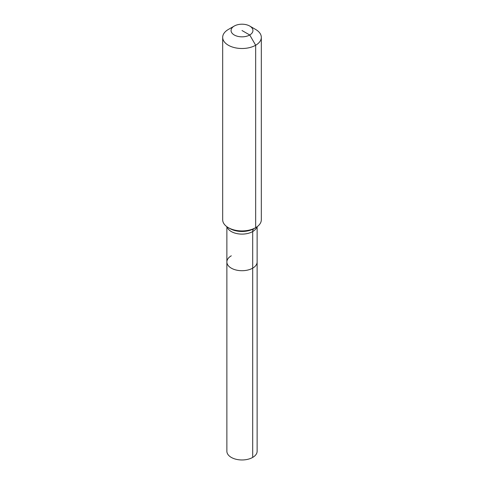<?xml version="1.0" encoding="UTF-8"?>
<svg xmlns="http://www.w3.org/2000/svg" width="484" height="484" viewBox="0 0 484 484"><rect width="100%" height="100%" fill="white"/><g stroke="black" fill="none" stroke-linecap="round" stroke-linejoin="round"><path stroke-width="0.73" d="M257.131 226.712L257.131 451.233A15.131 8.736 180 0 1 252.696 457.41A15.131 8.736 180 0 1 236.21 459.304A15.131 8.736 180 0 1 226.869 451.233L226.869 261.977A15.131 8.736 180 0 1 231.304 255.8M249.738 26.051A10.944 6.322 180 0 1 249.738 34.987A10.944 6.322 180 0 1 234.262 34.987A10.944 6.322 180 0 1 234.262 26.051A10.944 6.322 180 0 1 249.738 26.051L255.661 29.47A19.318 11.15 180 0 1 261.318 37.353L261.318 219.778A19.318 11.15 180 0 1 255.661 227.661L254.033 228.599A6.437 3.715 -120 0 0 252.696 231.552L252.696 268.154A15.131 8.736 180 0 0 257.131 261.977A15.131 8.736 180 0 1 252.696 268.154A15.131 8.736 180 0 1 236.21 270.048A15.131 8.736 180 0 1 226.869 261.977A15.131 8.736 180 0 0 236.21 270.048A15.131 8.736 180 0 0 252.696 268.154L252.696 457.41M234.262 26.051L228.339 29.47L234.262 26.051M261.318 37.353A19.318 11.15 180 0 1 255.661 45.242A19.318 11.15 180 0 1 234.607 47.656A19.318 11.15 180 0 1 222.682 37.353A19.318 11.15 180 0 1 228.339 29.47L228.339 29.47M242 30.522L249.738 34.987L255.661 45.242L255.661 227.661A19.318 11.15 180 0 1 228.339 227.661A19.318 11.15 180 0 1 222.682 219.778L222.682 37.353M254.033 228.599L255.661 227.661L254.033 228.599A17.019 9.825 180 0 1 229.967 228.599L228.339 227.661M256.907 226.869A15.131 8.736 180 0 1 252.696 231.552A15.131 8.736 180 0 1 231.304 231.552A15.131 8.736 180 0 1 227.093 226.869M226.869 226.712L226.869 261.977"/></g></svg>
